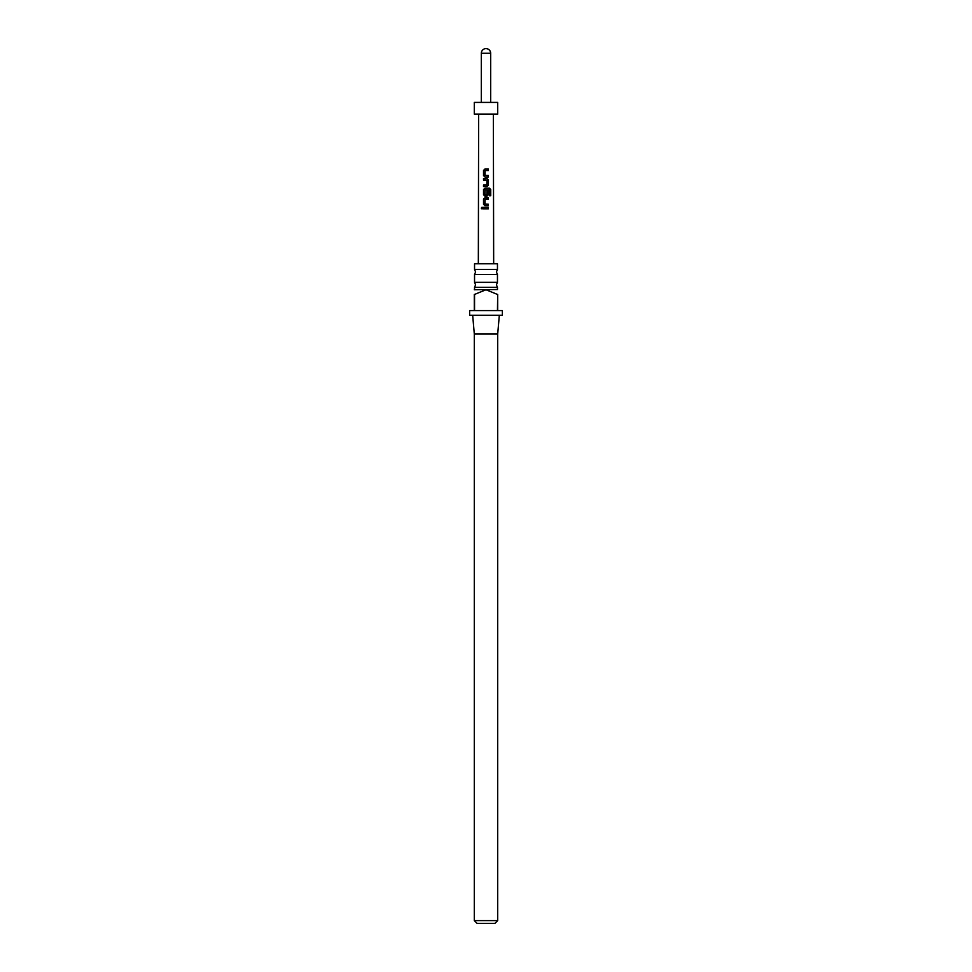 <?xml version="1.0" encoding="UTF-8"?>
<svg xmlns="http://www.w3.org/2000/svg" width="972" height="972" viewBox="0 0 972 972"><rect width="100%" height="100%" fill="white"/><g stroke="black" fill="none" stroke-linecap="round" stroke-linejoin="round"><path stroke-width="1.46" d="M481.262 208.105L482.768 208.093L481.262 208.105M482.051 209.004L481.407 208.105L482.063 207.194M486 282.342L497.457 282.342L496.413 284.845L497.457 287.348L474.543 287.348L475.587 284.845L474.543 282.342L486 282.342M486 269.475L497.457 269.475L496.413 271.978L497.457 274.481L474.543 274.481L475.587 271.978L474.543 269.475L486 269.475M497.457 287.348L497.457 289.522L474.3 289.753M497.457 294.431L486 289.753L474.543 294.431L474.543 310.566L497.457 310.566L497.7 294.431C497.7 288.502 497.7 288.502 497.7 294.431C497.7 288.502 497.7 288.502 497.7 294.431L497.7 310.566L502.378 310.566L502.378 315.256L469.622 315.256L469.622 310.566L474.3 310.566L474.3 294.431C474.3 288.514 474.3 288.514 474.3 294.431C474.3 288.514 474.3 288.514 474.3 294.431L474.543 294.431M499.329 315.256L497.7 333.967L474.3 333.967L474.3 920.593L497.7 920.593L494.894 923.4L477.106 923.4L474.3 920.593M497.457 269.475L497.457 263.789L474.543 263.789L474.543 269.475M485.04 175.385L488.345 175.482L488.345 176.953L484.931 176.953L483.521 175.58L483.521 170.428L484.931 169.043L488.345 169.055L488.345 170.525L485.137 170.525L485.04 175.385L485.769 175.434M488.345 180.002L488.345 185.166L487.045 186.539L483.521 186.539L483.521 185.057L486.851 185.057L486.948 180.197L483.521 180.099L483.521 178.629L487.045 178.629L488.345 180.002L488.345 185.166M490.738 195.773L489.426 195.773L489.426 189.941L485.137 189.844L485.028 194.704L486.851 194.801L486.948 190.512L488.345 190.512L488.345 194.74L487.045 196.113L484.931 196.113L483.521 194.74L483.521 189.576L484.931 188.204L489.524 188.204L490.738 189.589L490.738 195.773M485.028 194.704L486.753 194.801M488.272 205.7L488.272 204.217L485.052 204.12L488.345 204.217L488.345 205.687L484.919 205.687L483.521 204.314L483.521 199.163L484.931 197.778L488.345 197.79L488.345 199.26L485.137 199.26L485.028 204.12L485.769 204.169M488.345 208.834L483.521 208.834L483.521 207.364L488.345 207.364L488.345 208.834M478.637 114.089L478.333 263.789M493.363 114.089L493.667 263.789M474.3 114.089L497.7 114.089L497.7 102.4L474.3 102.4L474.3 114.089M490.678 102.4L490.678 53.278C490.398 50.435 488.843 48.879 486 48.6A4.678 4.678 0 0 0 481.322 53.278L481.322 102.4M483.594 208.834L483.521 207.364M483.594 207.364L488.345 207.364M488.272 207.364L488.272 208.834M484.955 205.687L483.521 204.314M483.594 204.314L483.594 199.163L484.955 197.778L488.345 197.79M488.272 197.79L488.272 199.26M484.955 196.113L483.594 194.74L483.594 189.576L484.967 188.204L489.414 188.204L490.738 189.589M490.593 189.589L490.593 195.773M486.911 190.512L488.272 190.512L488.345 194.74M488.272 194.74L487.008 196.113M485.064 194.704L486.826 194.801L485.064 194.704M488.272 185.166L487.008 186.539M483.594 180.099L483.606 178.629L487.045 178.629L488.272 180.002M485.696 180.124L484.979 180.099M486.826 185.057L483.521 185.057M483.594 186.539L483.594 185.057M484.967 176.953L483.521 175.58M485.064 175.385L488.272 175.482L488.272 176.953M483.606 175.58L483.606 170.428L484.967 169.043L488.345 169.055M488.272 169.055L488.272 170.525M486 48.6A4.678 4.678 0 0 1 490.678 53.278L481.322 53.278M497.457 274.481L497.457 282.342M497.7 333.967L497.7 920.593M474.543 274.481L474.543 282.342M474.543 287.348L474.543 289.522M474.3 333.967L472.671 315.256"/></g></svg>
